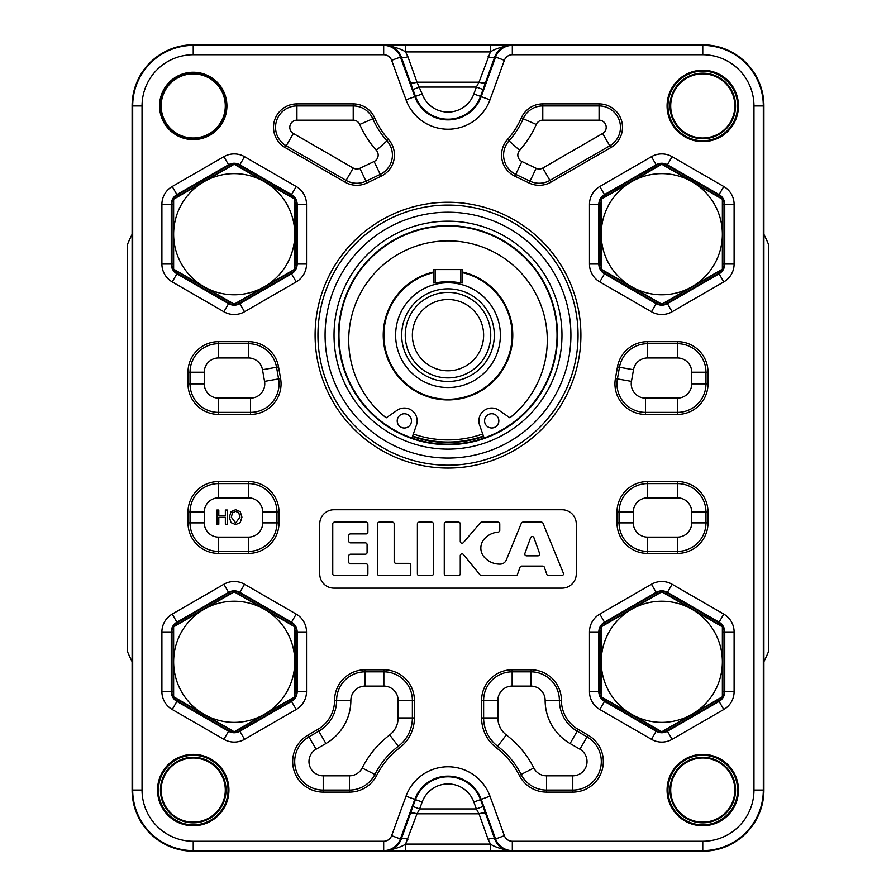<?xml version="1.0" encoding="UTF-8"?>
<svg xmlns="http://www.w3.org/2000/svg" width="896" height="896" viewBox="0 0 896 896"><rect width="100%" height="100%" fill="white"/><g stroke="black" fill="none" stroke-linecap="round" stroke-linejoin="round"><path stroke-width="1.34" d="M132.093 234.382A142.531 142.531 0 0 0 127.31 244.821L127.31 651.179A142.531 142.531 0 0 0 132.093 661.618M763.907 661.618A142.531 142.531 0 0 0 768.69 651.179L768.69 244.821A142.531 142.531 0 0 0 763.907 234.382M484.142 438.021L479.606 425.107A12.824 12.824 0 0 1 499.005 410.301L509.869 417.805A99.299 99.299 0 0 0 520.789 272.608A99.299 99.299 0 0 0 375.178 272.653A99.299 99.299 0 0 0 386.187 417.85L397.04 410.334A12.824 12.824 0 0 1 416.45 425.13L411.914 438.043M498.837 420.851A7.123 7.123 0 0 1 488.152 427.034A7.123 7.123 0 0 1 488.141 414.691A7.123 7.123 0 0 1 498.837 420.851M411.466 420.885A7.123 7.123 0 0 1 400.781 427.056A7.123 7.123 0 0 1 400.781 414.714A7.123 7.123 0 0 1 411.466 420.885M412.63 436.027A106.893 106.893 0 0 0 483.437 436.005M448 226.117A109.032 109.032 0 0 1 542.427 389.67A109.032 109.032 0 0 1 353.573 389.67A109.032 109.032 0 0 1 448 226.117M448 221.178A113.971 113.971 0 0 1 546.706 392.134A113.971 113.971 0 0 1 349.294 392.134A113.971 113.971 0 0 1 448 221.178M448 212.229A122.931 122.931 0 0 0 341.544 396.614A122.931 122.931 0 0 0 554.456 396.614A122.931 122.931 0 0 0 448 212.229M448 205.094A130.054 130.054 0 0 0 335.373 400.187A130.054 130.054 0 0 0 560.627 400.187A130.054 130.054 0 0 0 448 205.094M512.322 54.746L702.766 54.746A51.195 51.195 0 0 1 753.962 105.93L753.962 790.07A51.195 51.195 0 0 1 702.766 841.254L512.322 841.254A8.467 8.467 0 0 1 504.37 835.688L489.978 796.163A44.677 44.677 0 0 0 406.022 796.163L391.63 835.688A8.467 8.467 0 0 1 383.678 841.254L193.234 841.254A51.195 51.195 0 0 1 142.038 790.07L142.038 105.93A51.195 51.195 0 0 1 193.234 54.746L383.678 54.746A8.467 8.467 0 0 1 391.63 60.312L406.022 99.837A44.677 44.677 0 0 0 489.978 99.837L504.37 60.312A8.467 8.467 0 0 1 512.322 54.746L512.322 45.382A17.819 17.808 115 0 0 495.578 57.109L481.197 96.634A35.325 35.325 0 0 1 414.803 96.634L400.422 57.109L391.63 60.312M161.896 204.378L161.896 264.04A20.642 20.642 0 0 0 172.222 281.915L223.888 311.741A20.642 20.642 0 0 0 244.53 311.741L296.195 281.915A20.642 20.642 0 0 0 306.522 264.04L306.522 204.378A20.642 20.642 0 0 0 296.195 186.502L244.53 156.677A20.642 20.642 0 0 0 223.888 156.677L172.222 186.502A20.642 20.642 0 0 0 161.896 204.378L171.248 204.378A11.29 11.29 0 0 1 176.893 194.6L172.222 186.502M734.104 264.04L734.104 204.378A20.642 20.642 0 0 0 723.778 186.502L672.112 156.677A20.642 20.642 0 0 0 651.47 156.677L599.805 186.502A20.642 20.642 0 0 0 589.478 204.378L589.478 264.04A20.642 20.642 0 0 0 599.805 281.915L651.47 311.741A20.642 20.642 0 0 0 672.112 311.741L723.778 281.915A20.642 20.642 0 0 0 734.104 264.04L724.752 264.04A11.29 11.29 0 0 1 719.107 273.818L723.778 281.915M161.896 631.96L161.896 691.622A20.642 20.642 0 0 0 172.222 709.498L223.888 739.323A20.642 20.642 0 0 0 244.53 739.323L296.195 709.498A20.642 20.642 0 0 0 306.522 691.622L306.522 631.96A20.642 20.642 0 0 0 296.195 614.085L244.53 584.259A20.642 20.642 0 0 0 223.888 584.259L172.222 614.085A20.642 20.642 0 0 0 161.896 631.96L171.248 631.96A11.29 11.29 0 0 1 176.893 622.182L172.222 614.085M734.104 691.622L734.104 631.96A20.642 20.642 0 0 0 723.778 614.085L672.112 584.259A20.642 20.642 0 0 0 651.47 584.259L599.805 614.085A20.642 20.642 0 0 0 589.478 631.96L589.478 691.622A20.642 20.642 0 0 0 599.805 709.498L651.47 739.323A20.642 20.642 0 0 0 672.112 739.323L723.778 709.498A20.642 20.642 0 0 0 734.104 691.622L724.752 691.622A11.29 11.29 0 0 1 719.107 701.4L723.778 709.498M647.539 341.667A30.542 30.542 0 0 0 617.456 366.912L615.406 378.56A30.542 30.542 0 0 0 645.49 414.4L677.466 414.4A30.542 30.542 0 0 0 708.008 383.858L708.008 372.21A30.542 30.542 0 0 0 677.466 341.667L647.539 341.667L647.539 343.706L677.466 343.706A28.504 28.504 0 0 1 705.97 372.21L705.97 383.858A28.504 28.504 0 0 1 677.466 412.373L645.49 412.373A28.504 28.504 0 0 1 617.411 378.907L619.461 367.259A28.504 28.504 0 0 1 647.539 343.706L647.539 357.963L677.466 357.963A14.258 14.258 0 0 1 691.723 372.21L691.723 383.858L708.008 383.858M708.008 512.109A30.542 30.542 0 0 0 677.466 481.566L647.539 481.566A30.542 30.542 0 0 0 616.997 512.109L616.997 522.872A30.542 30.542 0 0 0 647.539 553.414L677.466 553.414A30.542 30.542 0 0 0 708.008 522.872L708.008 512.109L705.97 512.109L705.97 522.872A28.504 28.504 0 0 1 677.466 551.376L647.539 551.376A28.504 28.504 0 0 1 619.035 522.872L619.035 512.109A28.504 28.504 0 0 1 647.539 483.605L677.466 483.605A28.504 28.504 0 0 1 705.97 512.109L691.723 512.109L691.723 522.872A14.258 14.258 0 0 1 677.466 537.118L647.539 537.118L647.539 553.414M519.299 775.354A30.542 30.542 0 0 0 546.549 792.109L572.779 792.109A30.542 30.542 0 0 0 588.056 735.112L578.222 729.434A33.6 33.6 0 0 1 561.422 700.336A30.542 30.542 0 0 0 530.88 669.794L512.142 669.794A30.542 30.542 0 0 0 481.6 700.336L481.6 717.92A37.666 37.666 0 0 0 496.429 747.88A79.912 79.912 0 0 1 519.299 775.354L521.125 774.435A81.95 81.95 0 0 0 497.672 746.256A35.627 35.627 0 0 1 483.627 717.92L483.627 700.336A28.504 28.504 0 0 1 512.142 671.832L530.88 671.832A28.504 28.504 0 0 1 559.384 700.336A35.627 35.627 0 0 0 577.203 731.192L587.037 736.87A28.504 28.504 0 0 1 572.779 790.07L546.549 790.07A28.504 28.504 0 0 1 521.125 774.435L533.837 767.995A96.208 96.208 0 0 0 506.307 734.922A21.381 21.381 0 0 1 497.885 717.92L497.885 700.336A14.258 14.258 0 0 1 512.142 686.09L530.88 686.09L530.88 669.794M550.928 182.157L610.792 147.594A23.419 23.419 0 0 0 599.077 103.891L542.786 103.891A23.419 23.419 0 0 0 521.326 117.925A81.334 81.334 0 0 1 507.494 139.485A23.419 23.419 0 0 0 514.886 176.21L529.133 183.008A23.419 23.419 0 0 0 550.928 182.157L549.909 180.387A21.381 21.381 0 0 1 530.018 181.171L515.76 174.373A21.381 21.381 0 0 1 509.018 140.84A83.373 83.373 0 0 0 523.197 118.742A21.381 21.381 0 0 1 542.786 105.93L599.077 105.93A21.381 21.381 0 0 1 609.773 145.824L549.909 180.387L542.786 168.045A7.123 7.123 0 0 1 536.155 168.302L521.898 161.504A7.123 7.123 0 0 1 519.646 150.326A97.619 97.619 0 0 0 536.256 124.454L521.326 117.925M278.544 366.912A30.542 30.542 0 0 0 248.461 341.667L218.534 341.667A30.542 30.542 0 0 0 187.992 372.21L187.992 383.858A30.542 30.542 0 0 0 218.534 414.4L250.51 414.4A30.542 30.542 0 0 0 280.594 378.56L278.544 366.912L276.539 367.259L278.589 378.907A28.504 28.504 0 0 1 250.51 412.373L218.534 412.373A28.504 28.504 0 0 1 190.03 383.858L190.03 372.21A28.504 28.504 0 0 1 218.534 343.706L248.461 343.706A28.504 28.504 0 0 1 276.539 367.259L262.494 369.734L264.555 381.382A14.258 14.258 0 0 1 250.51 398.115L218.534 398.115L218.534 414.4M218.534 481.566A30.542 30.542 0 0 0 187.992 512.109L187.992 522.872A30.542 30.542 0 0 0 218.534 553.414L248.461 553.414A30.542 30.542 0 0 0 279.003 522.872L279.003 512.109A30.542 30.542 0 0 0 248.461 481.566L218.534 481.566L218.534 483.605L248.461 483.605A28.504 28.504 0 0 1 276.965 512.109L276.965 522.872A28.504 28.504 0 0 1 248.461 551.376L218.534 551.376A28.504 28.504 0 0 1 190.03 522.872L190.03 512.109A28.504 28.504 0 0 1 218.534 483.605L218.534 497.851L248.461 497.851A14.258 14.258 0 0 1 262.718 512.109L262.718 522.872L279.003 522.872M349.451 792.109A30.542 30.542 0 0 0 376.701 775.354A79.912 79.912 0 0 1 399.571 747.88A37.666 37.666 0 0 0 414.4 717.92L414.4 700.336A30.542 30.542 0 0 0 383.858 669.794L365.12 669.794A30.542 30.542 0 0 0 334.578 700.336A33.6 33.6 0 0 1 317.778 729.434L307.944 735.112A30.542 30.542 0 0 0 323.221 792.109L349.451 792.109L349.451 790.07L323.221 790.07A28.504 28.504 0 0 1 308.963 736.87L318.797 731.192A35.627 35.627 0 0 0 336.616 700.336A28.504 28.504 0 0 1 365.12 671.832L383.858 671.832A28.504 28.504 0 0 1 412.373 700.336L412.373 717.92A35.627 35.627 0 0 1 398.328 746.256A81.95 81.95 0 0 0 374.875 774.435A28.504 28.504 0 0 1 349.451 790.07L349.451 775.813L323.221 775.813A14.258 14.258 0 0 1 316.086 749.213L325.92 743.534A49.885 49.885 0 0 0 350.862 700.336A14.258 14.258 0 0 1 365.12 686.09L365.12 669.794M285.208 147.594L345.072 182.157A23.419 23.419 0 0 0 366.867 183.008L381.114 176.21A23.419 23.419 0 0 0 388.506 139.485A81.334 81.334 0 0 1 374.674 117.925A23.419 23.419 0 0 0 353.214 103.891L296.923 103.891A23.419 23.419 0 0 0 285.208 147.594L286.227 145.824A21.381 21.381 0 0 1 296.923 105.93L353.214 105.93A21.381 21.381 0 0 1 372.803 118.742A83.373 83.373 0 0 0 386.982 140.84A21.381 21.381 0 0 1 380.24 174.373L365.982 181.171A21.381 21.381 0 0 1 346.091 180.387L286.227 145.824L293.362 133.482A7.123 7.123 0 0 1 296.923 120.187L353.214 120.187A7.123 7.123 0 0 1 359.744 124.454A97.619 97.619 0 0 0 376.354 150.326L388.506 139.485M226.912 105.93A33.678 33.678 0 0 0 176.389 76.765A33.678 33.678 0 0 0 176.389 135.094A33.678 33.678 0 0 0 226.912 105.93M738.461 790.07A35.694 35.694 0 0 0 684.925 759.158A35.694 35.694 0 0 0 684.925 820.982A35.694 35.694 0 0 0 738.461 790.07M738.461 105.93A35.694 35.694 0 0 0 684.925 75.018A35.694 35.694 0 0 0 684.925 136.842A35.694 35.694 0 0 0 738.461 105.93M228.928 790.07A35.694 35.694 0 0 0 175.381 759.158A35.694 35.694 0 0 0 175.381 820.982A35.694 35.694 0 0 0 228.928 790.07M333.973 509.746L562.027 509.746A14.258 14.258 0 0 1 576.274 524.003L576.274 573.888A14.258 14.258 0 0 1 562.027 588.146L333.973 588.146A14.258 14.258 0 0 1 319.726 573.888L319.726 524.003A14.258 14.258 0 0 1 333.973 509.746M522.973 522.144A1.781 1.781 0 0 0 521.326 523.253L506.318 559.933A6.742 6.742 0 0 1 500.226 564.122A20.709 20.709 0 0 1 484.4 557.301A13.765 13.765 0 0 1 484.49 538.742A20.709 20.709 0 0 1 498.12 532.123A1.781 1.781 0 0 0 499.766 530.342L499.766 523.925A1.781 1.781 0 0 0 497.986 522.144L481.701 522.144A1.781 1.781 0 0 0 480.346 522.771L463.4 542.584A1.781 1.781 0 0 1 460.264 541.43L460.264 523.925A1.781 1.781 0 0 0 458.483 522.144L446.051 522.144A1.781 1.781 0 0 0 444.27 523.925L444.27 573.81A1.781 1.781 0 0 0 446.051 575.59L458.483 575.59A1.781 1.781 0 0 0 460.264 573.81L460.264 555.643A1.781 1.781 0 0 1 463.422 554.512L480.11 574.941A1.781 1.781 0 0 0 481.488 575.59L515.771 575.59A1.781 1.781 0 0 0 517.451 574.414L520.05 567.258A1.781 1.781 0 0 1 521.718 566.082L542.662 566.082A1.781 1.781 0 0 1 544.354 567.269L546.829 574.392A1.781 1.781 0 0 0 548.509 575.59L561.714 575.59A1.781 1.781 0 0 0 563.36 573.138L542.987 523.253A1.781 1.781 0 0 0 541.341 522.144L522.973 522.144M530.589 537.734A1.781 1.781 0 0 1 533.938 537.746L539.582 553.437A1.781 1.781 0 0 1 537.902 555.822L526.557 555.822A1.781 1.781 0 0 1 524.888 553.426L530.589 537.734M417.402 523.925L417.402 573.81A1.781 1.781 0 0 0 419.182 575.59L431.57 575.59A1.781 1.781 0 0 0 433.35 573.81L433.35 523.925A1.781 1.781 0 0 0 431.57 522.144L419.182 522.144A1.781 1.781 0 0 0 417.402 523.925M409.002 563.326L395.954 563.326A1.781 1.781 0 0 1 394.173 561.546L394.173 523.925A1.781 1.781 0 0 0 392.392 522.144L379.31 522.144A1.781 1.781 0 0 0 377.53 523.925L377.53 573.81A1.781 1.781 0 0 0 379.31 575.59L409.002 575.59A1.781 1.781 0 0 0 410.782 573.81L410.782 565.107A1.781 1.781 0 0 0 409.002 563.326M367.08 552.406L367.08 544.634A1.781 1.781 0 0 0 365.299 542.853L350.538 542.853A1.781 1.781 0 0 1 348.757 541.072L348.757 535.674A1.781 1.781 0 0 1 350.538 533.893L366.094 533.893A1.781 1.781 0 0 0 367.875 532.112L367.875 523.925A1.781 1.781 0 0 0 366.094 522.144L334.533 522.144A1.781 1.781 0 0 0 332.752 523.925L332.752 573.81A1.781 1.781 0 0 0 334.533 575.59L366.094 575.59A1.781 1.781 0 0 0 367.875 573.81L367.875 565.622A1.781 1.781 0 0 0 366.094 563.842L350.538 563.842A1.781 1.781 0 0 1 348.757 562.061L348.757 555.968A1.781 1.781 0 0 1 350.538 554.187L365.299 554.187A1.781 1.781 0 0 0 367.08 552.406M193.234 851.2L702.766 851.2A61.13 61.13 0 0 0 763.907 790.07L763.907 105.93A61.13 61.13 0 0 0 702.766 44.8L193.234 44.8A61.13 61.13 0 0 0 132.093 105.93L132.093 790.07A61.13 61.13 0 0 0 193.234 851.2L193.234 841.254M405.574 851.122L490.426 851.122L490.426 844.088L405.574 844.088C401.778 846.787 394.778 849.106 384.563 851.032L405.574 851.122L405.574 844.088L416.998 813.803L419.642 808.931L412.944 806.49L410.312 813.803A7.123 2.307 -160.3 0 1 416.998 813.803L479.002 813.803A7.123 2.307 160.3 0 1 485.688 813.803L480.547 799.602A34.63 34.63 0 0 0 415.453 799.602L412.944 806.49M490.426 851.122L511.437 851.032C501.234 849.106 494.234 846.787 490.426 844.088L488.085 839.261A7.123 2.307 160.3 0 1 494.782 839.261L485.688 813.803M410.312 813.803L401.218 839.261A7.123 2.307 -160.3 0 1 407.915 839.261M391.63 835.688L401.218 839.261C398.138 846.686 392.582 850.606 384.563 851.032L383.678 850.618L383.678 841.254M226.016 790.07A32.782 32.782 0 0 0 176.837 761.678A32.782 32.782 0 0 0 176.837 818.451A32.782 32.782 0 0 0 226.016 790.07M735.549 105.93A32.782 32.782 0 0 0 686.381 77.549A32.782 32.782 0 0 0 686.381 134.322A32.782 32.782 0 0 0 735.549 105.93M735.549 790.07A32.782 32.782 0 0 0 686.381 761.678A32.782 32.782 0 0 0 686.381 818.451A32.782 32.782 0 0 0 735.549 790.07M226.016 105.93A32.782 32.782 0 0 1 176.837 134.322A32.782 32.782 0 0 1 176.837 77.549A32.782 32.782 0 0 1 226.016 105.93M225.355 524.272L225.355 517.294L218.803 517.294L218.803 524.272L216.91 524.272L216.91 510.026L218.803 510.026L218.803 515.614L225.355 515.614L225.355 510.026L227.259 510.026L227.259 524.272L225.355 524.272M241.931 517.149L240.229 522.637L235.626 524.574L231.034 522.637L229.331 517.149L231.045 511.65L235.626 509.723L240.229 511.65L241.931 517.149M239.96 517.149L235.637 522.939L231.314 517.149L232.478 512.837L235.637 511.358L238.795 512.837L239.96 517.149M405.574 44.878L384.563 44.968C392.582 45.394 398.138 49.314 401.218 56.739L415.453 96.398A34.63 34.63 0 0 0 480.547 96.398L494.782 56.739C497.862 49.314 503.418 45.394 511.437 44.968L405.574 44.878L405.574 51.912L490.426 51.912C494.222 49.213 501.222 46.894 511.437 44.968L702.766 45.382L702.766 44.8M490.426 44.878L490.426 51.912L479.002 82.197A7.123 2.307 -160.3 0 0 485.688 82.197M504.37 60.312L494.782 56.739A7.123 2.307 19.7 0 1 488.085 56.739M383.678 54.746L383.678 45.382L384.563 44.968C394.766 46.894 401.766 49.213 405.574 51.912L407.915 56.739A7.123 2.307 -19.7 0 1 401.218 56.739L400.422 57.109A17.819 17.808 -115 0 0 383.678 45.382L193.234 45.382L193.234 54.746M670.701 790.07A32.066 32.066 0 0 1 718.805 762.294A32.066 32.066 0 0 1 718.805 817.835A32.066 32.066 0 0 1 670.701 790.07M161.168 790.07A32.066 32.066 0 0 1 209.261 762.294A32.066 32.066 0 0 1 209.261 817.835A32.066 32.066 0 0 1 161.168 790.07M670.701 105.93A32.066 32.066 0 0 1 718.805 78.165A32.066 32.066 0 0 1 718.805 133.706A32.066 32.066 0 0 1 670.701 105.93M161.168 105.93A32.066 32.066 0 0 1 209.261 78.165A32.066 32.066 0 0 1 209.261 133.706A32.066 32.066 0 0 1 161.168 105.93M601.216 696.763L601.216 626.819L631.501 609.336A60.57 60.57 0 0 0 631.501 714.246L601.216 696.763M631.501 609.336L661.797 591.842L692.082 609.336A60.57 60.57 0 0 0 631.501 609.336M692.082 609.336L722.366 626.819L722.366 661.797A60.57 60.57 0 0 0 692.082 609.336M722.366 661.797L722.366 696.763L692.082 714.246A60.57 60.57 0 0 0 722.366 661.797M692.082 714.246L661.797 731.741L631.501 714.246A60.57 60.57 0 0 0 692.082 714.246M173.634 696.763L173.634 626.819L203.918 609.336A60.57 60.57 0 0 0 203.918 714.246L173.634 696.763M203.918 609.336L234.203 591.842L264.499 609.336A60.57 60.57 0 0 0 203.918 609.336M264.499 609.336L294.784 626.819L294.784 661.797A60.57 60.57 0 0 0 264.499 609.336M294.784 661.797L294.784 696.763L264.499 714.246A60.57 60.57 0 0 0 294.784 661.797M264.499 714.246L234.203 731.741L203.918 714.246A60.57 60.57 0 0 0 264.499 714.246M601.216 269.181L601.216 199.237L631.501 181.754A60.57 60.57 0 0 0 631.501 286.664L601.216 269.181M631.501 181.754L661.797 164.259L692.082 181.754A60.57 60.57 0 0 0 631.501 181.754M692.082 181.754L722.366 199.237L722.366 234.203A60.57 60.57 0 0 0 692.082 181.754M722.366 234.203L722.366 269.181L692.082 286.664A60.57 60.57 0 0 0 722.366 234.203M692.082 286.664L661.797 304.158L631.501 286.664A60.57 60.57 0 0 0 692.082 286.664M173.634 269.181L173.634 199.237L203.918 181.754A60.57 60.57 0 0 0 203.918 286.664L173.634 269.181M203.918 181.754L234.203 164.259L264.499 181.754A60.57 60.57 0 0 0 203.918 181.754M264.499 181.754L294.784 199.237L294.784 234.203A60.57 60.57 0 0 0 264.499 181.754M294.784 234.203L294.784 269.181L264.499 286.664A60.57 60.57 0 0 0 294.784 234.203M264.499 286.664L234.203 304.158L203.918 286.664A60.57 60.57 0 0 0 264.499 286.664M488.085 839.261L479.002 813.803L476.358 808.931L419.642 808.931L422.15 802.032A27.507 27.507 0 0 1 473.85 802.032L476.358 808.931L483.056 806.49M512.322 841.254L512.322 850.618L511.437 851.032C503.418 850.606 497.862 846.686 494.782 839.261L504.37 835.688M412.944 89.51L419.642 87.069L476.358 87.069L473.85 93.968A27.507 27.507 0 0 1 422.15 93.968L416.998 82.197L479.002 82.197L476.358 87.069L483.056 89.51M407.915 56.739L416.998 82.197A7.123 2.307 -19.7 0 1 410.312 82.197M462.258 269.595L460.824 269.595L460.824 282.766L448 281.277L435.176 282.766L435.176 269.595L433.742 269.595L462.258 269.595L462.258 283.024L460.824 282.766M433.742 269.595L433.742 283.024L435.176 282.766M462.258 272.619A64.142 64.142 0 0 1 448 399.291A64.142 64.142 0 0 1 433.742 272.619M448 387.531A52.382 52.382 0 0 0 493.36 308.963A52.382 52.382 0 0 0 402.64 308.963A52.382 52.382 0 0 0 448 387.531M448 292.398A42.762 42.762 0 0 0 410.973 356.53A42.762 42.762 0 0 0 485.027 356.53A42.762 42.762 0 0 0 448 292.398M448 299.522A35.627 35.627 0 0 1 478.856 352.968A35.627 35.627 0 0 1 417.144 352.968A35.627 35.627 0 0 1 448 299.522M462.258 271.981A64.758 64.758 0 0 1 497.93 376.398A64.758 64.758 0 0 1 392.829 369.062A64.758 64.758 0 0 1 433.742 271.981M482.731 433.989A104.754 104.754 0 0 1 413.336 434.011M448 225.646A109.514 109.514 0 0 0 353.158 389.906A109.514 109.514 0 0 0 542.842 389.906A109.514 109.514 0 0 0 448 225.646M412.462 436.475A107.374 107.374 0 0 0 483.594 436.453M448 202.25A132.91 132.91 0 0 0 332.898 401.61A132.91 132.91 0 0 0 563.102 401.61A132.91 132.91 0 0 0 448 202.25M359.744 124.454L374.674 117.925M353.214 120.187L353.214 103.891M296.923 120.187L296.923 103.891M350.862 700.336L334.578 700.336M325.92 743.534L317.778 729.434M316.086 749.213L307.944 735.112M323.221 775.813L323.221 792.109M248.461 553.414L248.461 537.118L218.534 537.118A14.258 14.258 0 0 1 204.277 522.872L204.277 512.109A14.258 14.258 0 0 1 218.534 497.851M262.718 512.109L279.003 512.109M248.461 497.851L248.461 481.566M187.992 383.858L204.277 383.858L204.277 372.21L187.992 372.21M250.51 398.115L250.51 414.4M264.555 381.382L280.594 378.56M193.234 44.8L193.234 45.382A60.547 60.547 0 0 0 132.686 105.93L132.686 790.07A60.547 60.547 0 0 0 193.234 850.618L383.678 850.618A17.819 17.808 -65 0 0 400.422 838.891L414.803 799.366L406.022 796.163M132.093 790.07L142.038 790.07M132.093 105.93L142.038 105.93M406.022 99.837L422.15 93.968M489.978 99.837L473.85 93.968M519.646 150.326L507.494 139.485M521.898 161.504L514.886 176.21M536.155 168.302L529.133 183.008M512.142 686.09L512.142 669.794M497.885 700.336L481.6 700.336M497.885 717.92L481.6 717.92M506.307 734.922L496.429 747.88M616.997 522.872L633.282 522.872L633.282 512.109L616.997 512.109M677.466 537.118L677.466 553.414M691.723 522.872L708.008 522.872M677.466 414.4L677.466 398.115L645.49 398.115L645.49 414.4M691.723 372.21L708.008 372.21M677.466 357.963L677.466 341.667M663.97 593.096A9.285 9.285 0 0 1 666.434 594.093L718.099 623.918L718.816 622.686L667.15 592.85A10.718 10.718 0 0 0 656.432 592.85L604.766 622.686A10.718 10.718 0 0 0 599.413 631.96L599.413 691.622A10.718 10.718 0 0 0 604.766 700.896L656.432 730.733A10.718 10.718 0 0 0 667.15 730.733L718.816 700.896L719.107 701.4L667.442 731.226A11.29 11.29 0 0 1 656.141 731.226L604.475 701.4A11.29 11.29 0 0 1 598.83 691.622L589.478 691.622M601.216 694.254A9.285 9.285 0 0 1 600.835 691.622L598.83 691.622L598.83 631.96A11.29 11.29 0 0 1 604.475 622.182L656.141 592.357A11.29 11.29 0 0 1 667.442 592.357L719.107 622.182A11.29 11.29 0 0 1 724.752 631.96L724.752 691.622L724.17 691.622L724.17 631.96L734.104 631.96M589.478 631.96L600.835 631.96A9.285 9.285 0 0 1 601.216 629.328M659.613 730.486A9.285 9.285 0 0 1 657.149 729.49L605.483 699.664L599.805 709.498M657.149 729.49L651.47 739.323M720.194 698.018A9.285 9.285 0 0 1 718.099 699.664L666.434 729.49L672.112 739.323M294.784 629.328A9.285 9.285 0 0 1 295.165 631.96L296.587 631.96A10.718 10.718 0 0 0 291.234 622.686L239.568 592.85A10.718 10.718 0 0 0 228.85 592.85L177.184 622.686L176.893 622.182L228.558 592.357A11.29 11.29 0 0 1 239.859 592.357L291.525 622.182A11.29 11.29 0 0 1 297.17 631.96L306.522 631.96M295.165 631.96L295.165 691.622L296.587 691.622L296.587 631.96L297.17 631.96L297.17 691.622A11.29 11.29 0 0 1 291.525 701.4L239.859 731.226A11.29 11.29 0 0 1 228.558 731.226L176.893 701.4A11.29 11.29 0 0 1 171.248 691.622L171.248 631.96L171.83 631.96L171.83 691.622L161.896 691.622M306.522 691.622L296.587 691.622A10.718 10.718 0 0 1 291.234 700.896L296.195 709.498M236.387 593.096A9.285 9.285 0 0 1 238.851 594.093L290.517 623.918L296.195 614.085M238.851 594.093L244.53 584.259M173.634 694.254A9.285 9.285 0 0 1 173.253 691.622L173.253 631.96L171.83 631.96A10.718 10.718 0 0 1 177.184 622.686L177.901 623.918L229.566 594.093L223.888 584.259M601.216 266.672A9.285 9.285 0 0 1 600.835 264.04L599.413 264.04A10.718 10.718 0 0 0 604.766 273.314L656.432 303.15A10.718 10.718 0 0 0 667.15 303.15L718.816 273.314L719.107 273.818L667.442 303.643A11.29 11.29 0 0 1 656.141 303.643L604.475 273.818A11.29 11.29 0 0 1 598.83 264.04L589.478 264.04M600.835 264.04L600.835 204.378L599.413 204.378L599.413 264.04L598.83 264.04L598.83 204.378A11.29 11.29 0 0 1 604.475 194.6L656.141 164.774A11.29 11.29 0 0 1 667.442 164.774L719.107 194.6A11.29 11.29 0 0 1 724.752 204.378L724.752 264.04L724.17 264.04L724.17 204.378L734.104 204.378M589.478 204.378L599.413 204.378A10.718 10.718 0 0 1 604.766 195.104L599.805 186.502M659.613 302.904A9.285 9.285 0 0 1 657.149 301.907L605.483 272.082L599.805 281.915M657.149 301.907L651.47 311.741M722.366 201.746A9.285 9.285 0 0 1 722.747 204.378L722.747 264.04L724.17 264.04A10.718 10.718 0 0 1 718.816 273.314L718.099 272.082L666.434 301.907L672.112 311.741M232.03 302.904A9.285 9.285 0 0 1 229.566 301.907L177.901 272.082L177.184 273.314L228.85 303.15A10.718 10.718 0 0 0 239.568 303.15L291.234 273.314A10.718 10.718 0 0 0 296.587 264.04L296.587 204.378A10.718 10.718 0 0 0 291.234 195.104L239.568 165.267A10.718 10.718 0 0 0 228.85 165.267L177.184 195.104L176.893 194.6L228.558 164.774A11.29 11.29 0 0 1 239.859 164.774L291.525 194.6A11.29 11.29 0 0 1 297.17 204.378L306.522 204.378M294.784 201.746A9.285 9.285 0 0 1 295.165 204.378L297.17 204.378L297.17 264.04A11.29 11.29 0 0 1 291.525 273.818L239.859 303.643A11.29 11.29 0 0 1 228.558 303.643L176.893 273.818A11.29 11.29 0 0 1 171.248 264.04L171.248 204.378L171.83 204.378L171.83 264.04L161.896 264.04M306.522 264.04L295.165 264.04A9.285 9.285 0 0 1 294.784 266.672M236.387 165.514A9.285 9.285 0 0 1 238.851 166.51L290.517 196.336L296.195 186.502M238.851 166.51L244.53 156.677M175.806 197.982A9.285 9.285 0 0 1 177.901 196.336L229.566 166.51L223.888 156.677M422.15 802.032L414.803 799.366A35.325 35.325 0 0 1 481.197 799.366L495.578 838.891A17.819 17.808 65 0 0 512.322 850.618L702.766 850.618L702.766 851.2M228.032 790.07A34.798 34.798 0 0 1 175.829 820.21A34.798 34.798 0 0 1 175.829 759.931A34.798 34.798 0 0 1 228.032 790.07M737.576 105.93A34.798 34.798 0 0 1 685.362 136.069A34.798 34.798 0 0 1 685.362 75.79A34.798 34.798 0 0 1 737.576 105.93M737.576 790.07A34.798 34.798 0 0 1 685.362 820.21A34.798 34.798 0 0 1 685.362 759.931A34.798 34.798 0 0 1 737.576 790.07M218.534 398.115A14.258 14.258 0 0 1 204.277 383.858M248.461 341.667L248.461 357.963A14.258 14.258 0 0 1 262.494 369.734M204.277 372.21A14.258 14.258 0 0 1 218.534 357.963L218.534 341.667M218.534 357.963L248.461 357.963M262.718 522.872A14.258 14.258 0 0 1 248.461 537.118M218.534 537.118L218.534 553.414M187.992 512.109L204.277 512.109M204.277 522.872L187.992 522.872M365.12 686.09L383.858 686.09L383.858 669.794M383.858 686.09A14.258 14.258 0 0 1 398.115 700.336L414.4 700.336M398.115 700.336L398.115 717.92L414.4 717.92M398.115 717.92A21.381 21.381 0 0 1 389.693 734.922L399.571 747.88M376.701 775.354L362.163 767.995A14.258 14.258 0 0 1 349.451 775.813M389.693 734.922A96.208 96.208 0 0 0 362.163 767.995M376.354 150.326A7.123 7.123 0 0 1 374.102 161.504L381.114 176.21M374.102 161.504L359.845 168.302L366.867 183.008M359.845 168.302A7.123 7.123 0 0 1 353.214 168.045L345.072 182.157M353.214 168.045L293.362 133.482M473.85 802.032L489.978 796.163M702.766 54.746L702.766 45.382A60.547 60.547 0 0 1 763.314 105.93L763.907 105.93M753.962 105.93L763.314 105.93L763.314 790.07L763.907 790.07M753.962 790.07L763.314 790.07A60.547 60.547 0 0 1 702.766 850.618L702.766 841.254M691.723 383.858A14.258 14.258 0 0 1 677.466 398.115M645.49 398.115A14.258 14.258 0 0 1 631.445 381.382L615.406 378.56M617.456 366.912L633.506 369.734A14.258 14.258 0 0 1 647.539 357.963M631.445 381.382L633.506 369.734M647.539 537.118A14.258 14.258 0 0 1 633.282 522.872M633.282 512.109A14.258 14.258 0 0 1 647.539 497.851L647.539 481.566M677.466 481.566L677.466 497.851A14.258 14.258 0 0 1 691.723 512.109M647.539 497.851L677.466 497.851M530.88 686.09A14.258 14.258 0 0 1 545.138 700.336L561.422 700.336M545.138 700.336A49.885 49.885 0 0 0 570.08 743.534L578.222 729.434M570.08 743.534L579.914 749.213L588.056 735.112M579.914 749.213A14.258 14.258 0 0 1 572.779 775.813L572.779 792.109M572.779 775.813L546.549 775.813L546.549 792.109M546.549 775.813A14.258 14.258 0 0 1 533.837 767.995M536.256 124.454A7.123 7.123 0 0 1 542.786 120.187L542.786 103.891M542.786 120.187L599.077 120.187L599.077 103.891M599.077 120.187A7.123 7.123 0 0 1 602.638 133.482L610.792 147.594M602.638 133.482L542.786 168.045M723.778 614.085L718.816 622.686A10.718 10.718 0 0 1 724.17 631.96L722.747 631.96L722.747 691.622L724.17 691.622A10.718 10.718 0 0 1 718.816 700.896L718.099 699.664M672.112 584.259L666.434 594.093M651.47 584.259L657.149 594.093A9.285 9.285 0 0 1 659.613 593.096M599.805 614.085L605.483 623.918L657.149 594.093M603.389 625.565A9.285 9.285 0 0 1 605.483 623.918M600.835 691.622L600.835 631.96M605.483 699.664A9.285 9.285 0 0 1 603.389 698.018M666.434 729.49A9.285 9.285 0 0 1 663.97 730.486M722.747 691.622A9.285 9.285 0 0 1 722.366 694.254M718.099 623.918A9.285 9.285 0 0 1 720.194 625.565M722.366 629.328A9.285 9.285 0 0 1 722.747 631.96M172.222 709.498L177.901 699.664A9.285 9.285 0 0 1 175.806 698.018M223.888 739.323L229.566 729.49L177.901 699.664M244.53 739.323L238.851 729.49A9.285 9.285 0 0 1 236.387 730.486M173.253 631.96A9.285 9.285 0 0 1 173.634 629.328M175.806 625.565A9.285 9.285 0 0 1 177.901 623.918M232.03 730.486A9.285 9.285 0 0 1 229.566 729.49M292.611 698.018A9.285 9.285 0 0 1 290.517 699.664L238.851 729.49M295.165 691.622A9.285 9.285 0 0 1 294.784 694.254M290.517 623.918A9.285 9.285 0 0 1 292.611 625.565M229.566 594.093A9.285 9.285 0 0 1 232.03 593.096M290.517 699.664L291.234 700.896L239.568 730.733A10.718 10.718 0 0 1 228.85 730.733L177.184 700.896A10.718 10.718 0 0 1 171.83 691.622L173.253 691.622M723.778 186.502L718.099 196.336A9.285 9.285 0 0 1 720.194 197.982M672.112 156.677L666.434 166.51L718.099 196.336M651.47 156.677L657.149 166.51A9.285 9.285 0 0 1 659.613 165.514M722.747 264.04A9.285 9.285 0 0 1 722.366 266.672M720.194 270.435A9.285 9.285 0 0 1 718.099 272.082M663.97 165.514A9.285 9.285 0 0 1 666.434 166.51M603.389 197.982A9.285 9.285 0 0 1 605.483 196.336L657.149 166.51M600.835 204.378A9.285 9.285 0 0 1 601.216 201.746M605.483 272.082A9.285 9.285 0 0 1 603.389 270.435M666.434 301.907A9.285 9.285 0 0 1 663.97 302.904M605.483 196.336L604.766 195.104L656.432 165.267A10.718 10.718 0 0 1 667.15 165.267L718.816 195.104A10.718 10.718 0 0 1 724.17 204.378L722.747 204.378M172.222 281.915L177.184 273.314A10.718 10.718 0 0 1 171.83 264.04L173.253 264.04L173.253 204.378L171.83 204.378A10.718 10.718 0 0 1 177.184 195.104L177.901 196.336M223.888 311.741L229.566 301.907M244.53 311.741L238.851 301.907A9.285 9.285 0 0 1 236.387 302.904M296.195 281.915L290.517 272.082L238.851 301.907M292.611 270.435A9.285 9.285 0 0 1 290.517 272.082M295.165 204.378L295.165 264.04M290.517 196.336A9.285 9.285 0 0 1 292.611 197.982M229.566 166.51A9.285 9.285 0 0 1 232.03 165.514M173.253 204.378A9.285 9.285 0 0 1 173.634 201.746M177.901 272.082A9.285 9.285 0 0 1 175.806 270.435M173.634 266.672A9.285 9.285 0 0 1 173.253 264.04M448 288.837A46.323 46.323 0 0 0 407.882 358.31A46.323 46.323 0 0 0 488.118 358.31A46.323 46.323 0 0 0 448 288.837"/></g></svg>
